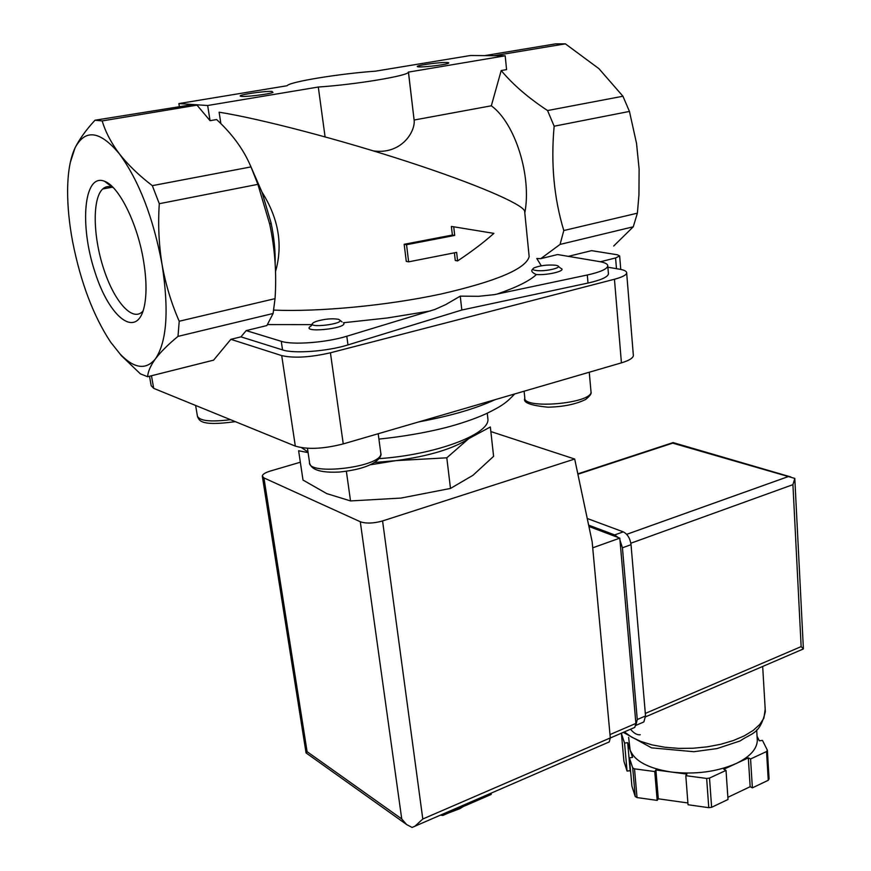 <?xml version="1.0" encoding="UTF-8"?>
<svg xmlns="http://www.w3.org/2000/svg" width="871" height="871" viewBox="0 0 871 871"><rect width="100%" height="100%" fill="white"/><g stroke="black" fill="none" stroke-linecap="round" stroke-linejoin="round"><path stroke-width="1.31" d="M246.199 330.599L281.268 341.312C292.634 345.177 326.549 342.586 346.8 336.239L434.869 309.466L445.68 304.621L460.247 296.14L478.647 296.303L494.26 294.659L587.294 274.996L588.012 283.042L461.826 310.022L347.986 344.905C327.779 351.329 293.93 353.887 282.552 349.913L240.951 336.848L246.199 330.599L266.864 325.558L273.102 313.484L177.989 336.38C168.136 344.513 160.623 352.004 155.43 358.841C145.958 370.284 134.188 368.683 120.133 354.072L110.671 342.205C93.382 315.988 80.687 282.454 72.609 241.615C69.245 223.586 67.579 206.677 67.6 190.88C67.709 172.665 70.17 158.37 74.993 148.005C79.337 139.262 86 130.008 94.983 120.231L193.035 104.531L197.02 105.141L210.053 120.688L207.668 105.511L178.871 103.584L287.082 85.739C289.368 81.83 339.505 73.676 375.455 71.172L470.46 55.504L505.191 55.798L408.412 72.119C408.804 75.69 356.119 84.531 318.296 87.024L207.668 105.511M532.823 269.085C530.7 270.761 531.876 272.59 536.373 274.561C548.371 275.41 567.152 270.554 560.761 268.312L558.344 266.374M450.492 488.435L472.953 475.316L493.596 456.328L490.34 426.975L468.718 438.646L446.801 457.808L450.492 488.435L401.008 498.07L350.534 500.934L326.701 493.585L303.01 480.073L298.622 450.753L308.094 452.615M442.631 814.189L442.795 815.463L491.222 794.439L491.07 793.176M442.795 815.463L440.497 815.114M448.413 813.024L459.953 808.636L462.773 806.796M451.657 811.62L461.63 807.286M346.375 471.342L350.534 500.934M446.801 457.808L396.12 460.617L370.73 464.733M457.602 260.908C471.614 251.632 483.71 242.454 493.89 233.374L453.726 226.798L454.706 235.431L406.539 244.718L408.641 261.844L456.633 252.383L457.602 260.908L455.272 260.473L454.412 252.895M494.14 55.7L565.377 43.844L598.954 68.689L622.939 96.235L629.45 111.423L636.527 143.356L639.118 169.072L638.944 194.875L637.387 213.177L633.261 226.798L613.696 246.025M484.69 55.624L555.611 43.866L565.377 43.844M622.939 96.235L547.554 110.552C528.196 97.77 512.747 84.433 501.195 70.54L506.584 69.615L505.191 55.798M454.706 235.431L452.376 235.05L451.385 226.427L453.726 226.798M452.376 235.05L404.166 244.294L406.539 244.718M404.166 244.294L406.278 261.376L408.641 261.844M324.186 136.616L325.025 136.464L318.296 87.024M373.419 150.901C400.671 154.722 414.814 132.751 414.215 120.917L408.455 71.955M220.886 123.595L219.111 112.196C260.222 118.706 340.517 139.741 408.325 161.897C476.285 184.086 521.381 203.662 524.603 210.88L524.756 212.47M94.983 120.231L102.19 120.917L197.02 105.141M271.981 91.433C264.022 90.878 235.42 95.287 240.81 96.246C243.891 97.258 268.649 94.329 272.971 92.446L271.981 91.433M446.279 62.505C437.775 62.255 413.213 65.88 417.786 66.729C420.486 67.677 444.232 65.064 448.086 63.398C449.436 62.854 448.837 62.549 446.279 62.505M179.306 106.251L178.871 103.584M70.279 162.518L74.993 148.005C85.173 128.614 100.002 130.606 119.479 153.971C128.07 164.902 139.012 175.463 152.316 185.654L159.295 203.705C157.912 224.261 158.849 244.599 162.104 264.708C165.74 284.741 171.445 303.576 179.219 321.236L275.04 298.644C276.738 273.766 274.975 248.986 269.749 224.293L257.881 184.347L159.295 203.705M102.19 120.917C105.467 131.967 111.227 142.986 119.479 153.971C139.175 181.124 153.383 218.033 162.104 264.708C169.083 310.414 166.862 341.791 155.43 358.841C150.574 365.591 147.972 371.558 147.635 376.729L140.373 373.855L121.483 355.771M547.554 110.552L554.152 126.208L629.45 111.423M414.171 120.024L491.331 105.794C515.251 123.149 531.865 176.388 524.799 212.927M491.331 105.794L501.195 70.54M637.387 213.177L563.798 230.532C553.967 198.098 550.755 163.313 554.152 126.208M275.476 271.719C283.14 245.056 278.644 218.523 261.997 192.121L271.055 222.856C274.071 237.348 275.432 251.011 275.149 263.848M261.997 192.121L250.772 166.394M152.316 185.654L250.99 166.905L257.881 184.347M250.99 166.905L250.021 164.728C242.965 148.68 231.838 133.622 216.629 119.556L210.053 120.688M143.377 259.874C146.459 278.197 146.829 293.418 144.488 305.536C137.64 340.028 109.539 318.71 94.797 271.6C79.403 225.088 83.834 172.861 104.476 181.244C118.761 186.067 137.226 222.922 143.377 259.874M587.294 274.996C600.075 272.166 606.902 269.183 607.773 266.069C607.925 264.065 605.105 262.563 599.324 261.561L557.571 254.55L540.76 258.665L536.797 258.491L541.294 265.797M540.76 258.665L560.064 244.413L633.261 226.798M563.798 230.532L560.064 244.413M179.219 321.236L177.989 336.38M275.04 298.644L273.102 313.484M312.417 324.284L311.23 325.852C297.926 333.626 349.347 328.672 343.468 322.738L387.464 317.959L430.416 310.969M620.762 269.433L619.651 255.954L617.321 254.768L591.572 250.641L568.317 256.357M619.651 255.954L615.579 257.958L600.435 261.757M460.247 296.14L461.826 310.022M608.383 273.2L608.448 273.973C607.588 277.152 600.772 280.179 588.012 283.042M147.635 376.729L213.591 360.148L230.859 339.331L240.951 336.848M607.871 267.212L619.662 269.226C624.463 270.075 626.793 271.327 626.674 273.004C626.195 275.116 622.123 277.207 614.447 279.253L330.425 352.788C310.098 357.415 293.865 358.362 281.714 355.608L230.859 339.331M633.315 354.911L633.369 355.651C632.934 358.188 628.96 360.583 621.426 362.859L343.25 443.916C323.359 448.957 307.387 449.686 295.323 446.115L153.699 388.357L151.195 385.755L149.507 376.261M301.573 447.705L307.996 451.973M379.027 458.636C434.967 454.902 488.99 434.585 487.945 419.441L487.651 416.85M374.77 462.468L396.12 460.617C429.163 456.077 453.366 448.761 468.718 438.646L472.376 435.729M316.184 321.399L313.821 322.444C302.901 329.194 348.422 323.751 338.775 319.461L338.166 319.265C331.753 318.253 324.426 318.971 316.184 321.399M537.973 270.674C547.565 271.327 562.579 267.473 557.494 265.699L555.872 265.263C547.728 264.555 540.434 265.426 533.977 267.887C531.669 269.368 532.998 270.293 537.973 270.674M143.084 310.936L142.234 311.84C131.935 321.813 113.84 300.745 103.497 268.268C92.979 235.943 92.25 198.544 102.691 188.996C105.489 186.438 108.777 185.893 112.577 187.363L113.306 187.679M633.74 727.851L634.796 727.394L635.884 723.42L619.804 538.126L588.916 526.487M406.224 824.238L306.015 752.882L307.104 751.684L263.924 477.918L262.313 476.099C262.574 474.292 265.241 472.605 270.304 471.048L300.343 462.229M307.104 751.684L401.738 818.925L406.583 824.532L412.07 827.45L414.944 826.22L422.794 819.001L382.576 520.945L574.686 459.028L592.16 541.816L610.31 737.922L609.265 741.918L608.219 742.364M263.924 477.918L360.289 521.74C366.125 523.721 373.55 523.46 382.576 520.945M490.841 431.559L574.686 459.028M619.804 538.126L592.716 547.826M757.073 736.3L759.316 740.818L762.473 740.404L767.373 750.214L769.071 778.924L768.255 780.285L752.381 787.852L750.16 786.709L727.862 797.313M757.182 738.216L757.324 740.535C756.888 749.234 749.811 756.899 736.126 763.529L723.812 769.245L726.022 770.389L728.014 799.48L711.618 807.297L708.765 807.678L688.036 804.75L685.804 775.669L686.903 774.09L671.334 772.033C648.285 768.44 634.545 761.091 630.103 749.975L628.633 737.334M687.905 802.964L658.302 798.805L657.17 800.395L637.028 797.564L635.242 796.54L631.921 786.219L629.406 757.824L632.575 757.411L627.675 742.68L624.551 743.094L621.437 733.622L621.97 732.947M630.691 772.283L630.158 770.672L627.066 771.075L623.93 761.341L621.437 733.622M767.373 750.214L766.545 751.542L768.255 780.285M766.545 751.542L750.562 758.979L748.331 757.868L736.126 763.529C716.844 771.88 695.243 774.711 671.334 772.033L655.896 769.986L654.752 771.543L634.502 768.853L632.705 767.863L635.242 796.54M634.502 768.853L637.028 797.564M726.022 770.389L709.517 778.064L706.653 778.445L708.765 807.678M709.517 778.064L711.618 807.297M632.705 767.863L629.406 757.824M706.653 778.445L685.804 775.669M800.558 650.158L803.4 648.851L801.146 646.609L792.926 484.657L794.82 478.419L672.706 443.132L673.174 442.566M803.367 648.34L794.809 478.647M750.562 758.979L752.381 787.852M748.331 757.868L750.16 786.709M655.896 769.986L658.302 798.805M654.752 771.543L657.17 800.395M627.675 742.68L630.158 770.672M624.551 743.094L627.066 771.075M587.228 518.485L623.277 531.854C627.49 534.032 630.081 538.3 631.029 544.68L645.531 715.973L643.865 721.939L642.265 722.636M588.633 525.137L614.665 534.925L618.127 537.494M619.978 540.096L622.427 547.794L637.267 719.522L635.83 725.314M630.528 729.245C633.892 733.306 637.126 735.135 640.25 734.754M496.829 294.148C516.416 287.43 529.601 280.908 536.373 274.561M267.517 324.578L312.156 324.622M273.679 310.098C319.319 312.025 387.334 305.547 440.824 294.06C496.383 281.322 525.823 268.856 529.165 256.673L528.871 253.788M616.472 268.682L615.579 257.958M281.268 341.312L282.552 349.913M346.8 336.239L347.986 344.905M153.699 388.357L151.467 375.771M295.323 446.115L281.714 355.608M343.25 443.916L330.425 352.788M621.426 362.859L614.447 279.253M418.984 421.847C450.459 416 475.795 408.619 494.989 399.702M195.616 405.451L197.39 415.957C199.285 420.922 210.325 422.174 230.51 419.68M307.452 448.282L309.51 462.218C306.853 476.208 382.151 467.03 380.845 453.541L380.681 452.376M524.113 391.21L524.778 397.655C521.969 409.577 591.877 403.621 591.028 391.961L590.952 391.101M422.794 819.001L610.31 737.922M401.738 818.925L360.289 521.74M635.884 723.42L609.994 734.58M765.195 709.179L763.889 718.14L759.806 724.432L753.219 730.41L744.324 735.843L733.426 740.513L720.916 744.237L707.274 746.839L693.022 748.243L678.716 748.374L664.921 747.253L652.161 744.912L640.904 741.471L631.54 737.073L624.387 731.901M672.706 443.132L577.898 474.26M787.754 476.764L626.674 534.337M792.926 484.657L630.844 543.221M801.146 646.609L645.313 713.425M614.665 534.925L623.277 531.854M622.427 547.794L631.029 544.68M637.267 719.522L645.531 715.973M524.603 210.88L529.089 255.943M459.953 808.636L460.77 807.798M414.215 120.917L408.412 72.119M271.055 222.856L269.781 224.283M120.133 354.072L121.472 355.782M607.773 266.069L608.448 273.973M633.369 355.651L626.674 273.004M378.918 439.104C402.369 436.665 424.253 432.931 444.58 427.901C460.182 423.861 473.922 419.191 485.8 413.899C503.895 405.157 507.162 401.76 514.717 393.953M487.945 419.441L487.248 413.224M197.477 416.654C199.405 419.408 198.109 426.844 235.322 421.64M309.619 463.198C310.675 466.235 313.375 473.291 339.059 472.06C379.712 467.956 382.053 454.401 380.845 453.541L378.199 433.736M339.897 320.278L342.031 321.867M524.821 398.385C522.742 402.554 530.45 405.483 547.946 407.182C563.167 406.855 575.698 404.296 585.552 399.517C589.961 395.978 591.779 393.452 591.028 391.961L589.253 372.233M112.577 187.363L104.476 181.244M102.691 188.996L112.174 187.211M306.037 752.784L262.378 476.535M415.14 826.111L609.265 741.918M634.796 727.394L610.31 737.987M762.68 666.457L765.348 711.759C759.643 734.819 752.13 732.522 740.089 740.96L716.953 748.592L693.915 751.717L651.573 747.851L623.288 732.369M672.891 442.653L577.811 473.868M802.975 649.124L645.574 716.822M790.912 476.981L673.229 442.631M756.681 729.898L757.324 740.535M635.808 725.412L643.865 721.939"/></g></svg>
